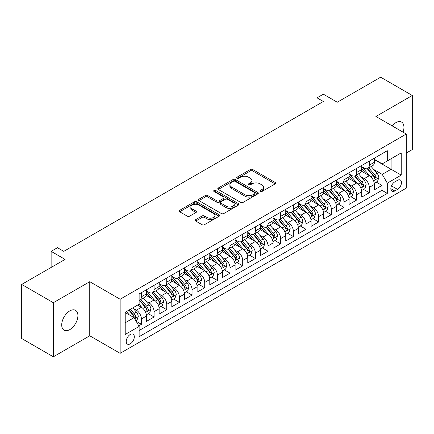 <?xml version="1.0" encoding="UTF-8"?>
<svg xmlns="http://www.w3.org/2000/svg" width="434" height="434" viewBox="0 0 434 434"><rect width="100%" height="100%" fill="white"/><g stroke="black" fill="none" stroke-linecap="round" stroke-linejoin="round"><path stroke-width="0.65" d="M260.21 191.508A1.231 0.711 0 0 0 261.952 191.508L275.156 183.886A1.758 1.014 0 0 0 275.671 183.17A1.758 1.014 0 0 0 275.156 182.448L252.783 169.537A1.758 1.014 0 0 0 250.299 169.537L237.094 177.159A1.231 0.711 0 0 0 236.736 177.663A1.231 0.711 0 0 0 237.094 178.162A1.231 0.711 0 0 0 238.836 178.162L240.544 177.175A5.626 3.25 0 0 1 248.498 177.175L250.364 178.255A5.626 3.25 0 0 1 252.008 180.549A5.626 3.25 0 0 1 250.364 182.844L248.655 183.832A1.231 0.711 0 0 0 248.291 184.336A1.231 0.711 0 0 0 248.655 184.835A1.231 0.711 0 0 0 250.391 184.835L252.1 183.848A5.626 3.25 0 0 1 260.053 183.848L261.919 184.927A5.626 3.25 0 0 1 263.568 187.222A5.626 3.25 0 0 1 261.919 189.517L260.21 190.504A1.231 0.711 0 0 0 259.852 191.009A1.231 0.711 0 0 0 260.21 191.508L260.21 190.504M69.814 329.607A11.458 6.618 120 0 0 77.301 319.511A11.458 6.618 120 0 0 75.543 310.326A11.458 6.618 120 0 0 69.814 310.896A11.458 6.618 120 0 0 62.328 320.992A11.458 6.618 120 0 0 64.086 330.176A11.458 6.618 120 0 0 69.814 329.607M403.04 132.158A11.458 6.618 120 0 0 401.569 122.1A11.458 6.618 120 0 0 395.841 122.665A11.458 6.618 120 0 0 392.124 125.855M130.271 343.826A5.729 3.309 120 0 0 134.014 338.78A5.729 3.309 120 0 0 133.135 334.185A5.729 3.309 120 0 0 130.271 334.473A5.729 3.309 120 0 0 126.527 339.518A5.729 3.309 120 0 0 127.406 344.113A5.729 3.309 120 0 0 130.271 343.826M195.739 219.62A1.758 1.014 0 0 0 195.224 220.336A1.758 1.014 0 0 0 195.739 221.052L202.016 224.676A1.758 1.014 0 0 0 204.501 224.676L219.17 216.208A1.758 1.014 0 0 0 219.68 215.492A1.758 1.014 0 0 0 219.17 214.776L196.797 201.859A1.758 1.014 0 0 0 194.313 201.859L179.649 210.327A1.758 1.014 0 0 0 179.133 211.043A1.758 1.014 0 0 0 179.649 211.759L187.228 216.137A1.758 1.014 0 0 0 189.712 216.137L195.989 212.514A1.758 1.014 0 0 0 196.504 211.797A1.758 1.014 0 0 0 195.989 211.081L192.229 208.911A4.703 2.712 0 0 1 190.851 206.991A4.703 2.712 0 0 1 193.754 204.485A4.703 2.712 0 0 1 198.881 205.07L213.604 213.571A4.703 2.712 0 0 1 214.982 215.492A4.703 2.712 0 0 1 212.08 217.998A4.703 2.712 0 0 1 206.958 217.412L204.501 215.996A1.758 1.014 0 0 0 202.016 215.996L195.739 219.62L195.739 221.052M406.284 153.039L412.3 149.567L412.3 95.475L380.645 77.198L337.283 102.234L323.357 94.194L317.026 97.845L323.357 101.502L63.798 251.357L57.467 247.7L51.136 251.357L51.136 267.436M53.355 302.71L53.355 356.802L89.757 335.786L89.757 281.693L53.355 302.71L21.7 284.433L65.067 259.396L51.136 251.357M89.757 281.693L120.142 299.238L406.284 134.03L406.284 188.128L120.142 353.33L120.142 299.238M412.3 95.475L375.898 116.486L406.284 134.03M240.669 202.363A1.758 1.014 0 0 0 243.154 202.363L257.818 193.895A1.758 1.014 0 0 0 258.333 193.179A1.758 1.014 0 0 0 257.818 192.457L235.45 179.546A1.758 1.014 0 0 0 232.96 179.546L218.297 188.009A1.758 1.014 0 0 0 217.781 188.73A1.758 1.014 0 0 0 218.297 189.446L240.669 202.363M214.499 191.774A1.231 0.711 0 0 1 215.752 191.947L215.752 190.488L238.494 203.617A1.758 1.014 0 0 1 239.009 204.333A1.758 1.014 0 0 1 238.494 205.054L223.83 213.517A1.758 1.014 0 0 1 221.34 213.517L198.973 200.606L198.973 199.168A1.758 1.014 0 0 0 198.457 199.884A1.758 1.014 0 0 0 198.973 200.606M198.973 199.168L205.249 195.544A1.758 1.014 0 0 1 207.734 195.544L216.805 200.785A1.758 1.014 0 0 0 219.289 200.785L223.456 198.381A1.758 1.014 0 0 0 223.971 197.66A1.758 1.014 0 0 0 223.456 196.944L214.011 191.492A1.231 0.711 0 0 1 213.647 190.987A1.231 0.711 0 0 1 214.407 190.331A1.231 0.711 0 0 1 215.752 190.488M53.355 356.802L21.7 338.525L21.7 284.433M138.788 325.825L141.413 324.312L136.157 321.274M133.167 308.368L136.347 310.201A7.161 4.134 60 0 1 141.413 318.974L146.475 316.05L146.475 321.388L154.075 316.999L148.314 313.673M145.829 301.055L149.008 302.894A7.161 4.134 60 0 1 154.075 311.666L159.137 308.742L159.137 314.075L166.737 309.692L160.976 306.366M158.491 293.747L161.67 295.581A7.161 4.134 60 0 1 166.737 304.353L171.799 301.429L171.799 306.767L179.394 302.379L173.633 299.053M171.153 286.435L174.332 288.274A7.161 4.134 60 0 1 179.394 297.046L184.461 294.122L184.461 299.455L192.056 295.071L186.294 291.746M183.815 279.127L186.994 280.961A7.161 4.134 60 0 1 192.056 289.733L197.123 286.809L197.123 292.147L204.718 287.758L198.956 284.433M196.477 271.814L199.656 273.653A7.161 4.134 60 0 1 204.718 282.425L209.785 279.501L209.785 284.834L217.38 280.451L211.618 277.125M209.134 264.507L212.313 266.34A7.161 4.134 60 0 1 217.38 275.113L222.447 272.189L222.447 277.527L230.042 273.138L224.28 269.812M221.796 257.199L224.975 259.033A7.161 4.134 60 0 1 230.042 267.805L235.103 264.881L235.103 270.214L242.704 265.83L236.942 262.505M234.458 249.886L237.637 251.72A7.161 4.134 60 0 1 242.704 260.492L247.765 257.568L247.765 262.906L255.366 258.523L249.604 255.192M247.12 242.579L250.299 244.413A7.161 4.134 60 0 1 255.366 253.185L260.427 250.261L260.427 255.599L268.028 251.21L262.266 247.885M259.782 235.266L262.961 237.105A7.161 4.134 60 0 1 268.028 245.872L273.089 242.948L273.089 248.286L280.684 243.903L274.923 240.577M272.443 227.958L275.623 229.792A7.161 4.134 60 0 1 280.684 238.564L285.751 235.64L285.751 240.978L293.346 236.59L287.585 233.264M285.105 220.646L288.284 222.485A7.161 4.134 60 0 1 293.346 231.257L298.413 228.333L298.413 233.666L306.008 229.282L300.247 225.957M297.767 213.338L300.946 215.172A7.161 4.134 60 0 1 306.008 223.944L311.075 221.02L311.075 226.358L318.67 221.969L312.909 218.644M310.424 206.025L313.603 207.864A7.161 4.134 60 0 1 318.67 216.637L323.737 213.712L323.737 219.045L331.332 214.662L325.571 211.336M323.086 198.718L326.265 200.551A7.161 4.134 60 0 1 331.332 209.324L336.393 206.4L336.393 211.738L343.994 207.349L338.232 204.023M335.748 191.405L338.927 193.244A7.161 4.134 60 0 1 343.994 202.016L349.055 199.092L349.055 204.425L356.656 200.041L350.894 196.716M348.41 184.097L351.589 185.931A7.161 4.134 60 0 1 356.656 194.703L361.717 191.779L361.717 197.117L369.312 192.734L369.312 187.396A7.161 4.134 -120 0 0 364.251 178.624L361.072 176.79M363.556 189.403L369.312 192.734M146.475 316.05A7.161 4.134 -120 0 0 141.413 307.277L137.616 305.086M159.137 308.742A7.161 4.134 -120 0 0 154.075 299.97L146.242 295.445M171.799 301.429A7.161 4.134 -120 0 0 166.737 292.657L158.904 288.138M184.461 294.122A7.161 4.134 -120 0 0 179.394 285.35L171.566 280.825M197.123 286.809A7.161 4.134 -120 0 0 192.056 278.037L184.228 273.518M209.785 279.501A7.161 4.134 -120 0 0 204.718 270.729L196.89 266.205M222.447 272.189A7.161 4.134 -120 0 0 217.38 263.416L209.551 258.897M235.103 264.881A7.161 4.134 -120 0 0 230.042 256.109L222.213 251.59M247.765 257.568A7.161 4.134 -120 0 0 242.704 248.796L234.87 244.277M260.427 250.261A7.161 4.134 -120 0 0 255.366 241.488L247.532 236.969M273.089 242.948A7.161 4.134 -120 0 0 268.028 234.181L260.194 229.657M285.751 235.64A7.161 4.134 -120 0 0 280.684 226.868L272.856 222.349M298.413 228.333A7.161 4.134 -120 0 0 293.346 219.561L285.518 215.036M311.075 221.02A7.161 4.134 -120 0 0 306.008 212.248L298.18 207.729M323.737 213.712A7.161 4.134 -120 0 0 318.67 204.94L310.842 200.416M336.393 206.4A7.161 4.134 -120 0 0 331.332 197.627L323.504 193.108M349.055 199.092A7.161 4.134 -120 0 0 343.994 190.32L336.16 185.801M361.717 191.779A7.161 4.134 -120 0 0 356.656 183.007L348.822 178.488M397.549 180.305L394.766 181.911A5.55 3.206 120 0 0 391.137 186.804A5.55 3.206 120 0 0 391.989 191.253A5.55 3.206 120 0 0 394.766 190.976L397.549 189.37A5.55 3.206 120 0 0 401.173 184.477A5.55 3.206 120 0 0 400.327 180.029A5.55 3.206 120 0 0 397.549 180.305M125.204 322.777L134.068 317.655L139.135 326.428L139.135 336.665L387.296 193.39L387.296 183.153L382.229 174.381L373.734 169.477M139.135 326.428L125.204 334.473L125.204 312.247L139.135 304.207L139.135 293.975L387.296 150.701L387.296 160.933L401.222 152.893L401.222 175.114L387.296 183.153M146.475 290.905L149.008 292.364A7.161 4.134 60 0 0 152.589 292.722L157.656 289.798A7.161 4.134 -120 0 0 159.137 286.516L159.137 282.425M159.137 283.592L161.67 285.057A7.161 4.134 60 0 0 165.251 285.409L170.318 282.485A7.161 4.134 -120 0 0 171.799 279.208L171.799 275.113M171.799 276.284L174.332 277.744A7.161 4.134 60 0 0 177.913 278.102L182.98 275.178A7.161 4.134 -120 0 0 184.461 271.896L184.461 267.805M184.461 268.971L186.994 270.436A7.161 4.134 60 0 0 190.575 270.789L195.636 267.865A7.161 4.134 -120 0 0 197.123 264.588L197.123 260.492M197.123 261.664L199.656 263.123A7.161 4.134 60 0 0 203.237 263.481L208.298 260.557A7.161 4.134 -120 0 0 209.785 257.275L209.785 253.185M209.785 254.351L212.313 255.816A7.161 4.134 60 0 0 215.899 256.168L220.96 253.244A7.161 4.134 -120 0 0 222.447 249.968L222.447 245.872M222.447 247.044L224.975 248.503A7.161 4.134 60 0 0 228.555 248.861L233.622 245.937A7.161 4.134 -120 0 0 235.103 242.66L235.103 238.564M235.103 239.736L237.637 241.196A7.161 4.134 60 0 0 241.217 241.548L246.284 238.624A7.161 4.134 -120 0 0 247.765 235.347L247.765 231.251M247.765 232.423L250.299 233.888A7.161 4.134 60 0 0 253.879 234.241L258.946 231.317A7.161 4.134 -120 0 0 260.427 228.04L260.427 223.944M260.427 225.116L262.961 226.575A7.161 4.134 60 0 0 266.541 226.933L271.608 224.009A7.161 4.134 -120 0 0 273.089 220.727L273.089 216.637M273.089 217.803L275.623 219.268A7.161 4.134 60 0 0 279.203 219.62L284.265 216.696A7.161 4.134 -120 0 0 285.751 213.419L285.751 209.324M285.751 210.495L288.284 211.955A7.161 4.134 60 0 0 291.865 212.313L296.927 209.389A7.161 4.134 -120 0 0 298.413 206.107L298.413 202.016M298.413 203.183L300.946 204.647A7.161 4.134 60 0 0 304.527 205L309.588 202.076A7.161 4.134 -120 0 0 311.075 198.799L311.075 194.703M311.075 195.875L313.603 197.334A7.161 4.134 60 0 0 317.189 197.692L322.25 194.768A7.161 4.134 -120 0 0 323.737 191.486L323.737 187.396M323.737 188.562L326.265 190.027A7.161 4.134 60 0 0 329.845 190.38L334.912 187.455A7.161 4.134 -120 0 0 336.393 184.179L336.393 180.083M336.393 181.255L338.927 182.714A7.161 4.134 60 0 0 342.507 183.072L347.574 180.148A7.161 4.134 -120 0 0 349.055 176.866L349.055 172.775M349.055 173.947L351.589 175.407A7.161 4.134 60 0 0 355.169 175.759L360.236 172.835A7.161 4.134 -120 0 0 361.717 169.558L361.717 165.463M139.135 330.524L381.974 190.32L381.974 185.421L374.379 189.81L374.379 184.472A7.161 4.134 -120 0 0 369.312 175.699L361.484 171.18M361.717 166.634L364.251 168.099A7.161 4.134 -120 0 0 367.831 168.452A7.161 4.134 -120 0 0 369.312 165.175L369.312 161.079M367.831 168.452L372.898 165.528A7.161 4.134 -120 0 0 374.379 162.251L374.379 158.155M141.413 292.657L141.413 296.753A7.161 4.134 60 0 1 139.927 300.03A7.161 4.134 60 0 1 139.135 300.317M139.927 300.03L144.994 297.106A7.161 4.134 -120 0 0 146.475 293.829L146.475 289.733M154.075 285.35L154.075 289.44A7.161 4.134 60 0 1 152.589 292.722M166.737 278.037L166.737 282.133A7.161 4.134 60 0 1 165.251 285.409M179.394 270.729L179.394 274.82A7.161 4.134 60 0 1 177.913 278.102M192.056 263.416L192.056 267.512A7.161 4.134 60 0 1 190.575 270.789M204.718 256.109L204.718 260.199A7.161 4.134 60 0 1 203.237 263.481M217.38 248.796L217.38 252.892A7.161 4.134 60 0 1 215.899 256.168M230.042 241.488L230.042 245.579A7.161 4.134 60 0 1 228.555 248.861M242.704 234.176L242.704 238.271A7.161 4.134 60 0 1 241.217 241.548M255.366 226.868L255.366 230.964A7.161 4.134 60 0 1 253.879 234.241M268.028 219.561L268.028 223.651A7.161 4.134 60 0 1 266.541 226.933M280.684 212.248L280.684 216.344A7.161 4.134 60 0 1 279.203 219.62M293.346 204.94L293.346 209.031A7.161 4.134 60 0 1 291.865 212.313M306.008 197.627L306.008 201.723A7.161 4.134 60 0 1 304.527 205M318.67 190.32L318.67 194.41A7.161 4.134 60 0 1 317.189 197.692M331.332 183.007L331.332 187.103A7.161 4.134 60 0 1 329.845 190.38M343.994 175.699L343.994 179.79A7.161 4.134 60 0 1 342.507 183.072M356.656 168.387L356.656 172.482A7.161 4.134 60 0 1 355.169 175.759M356.656 194.703L356.656 200.041M343.994 202.016L343.994 207.349M331.332 209.324L331.332 214.662M318.67 216.637L318.67 221.969M306.008 223.944L306.008 229.282M293.346 231.257L293.346 236.59M280.684 238.564L280.684 243.903M268.028 245.872L268.028 251.21M255.366 253.185L255.366 258.523M242.704 260.492L242.704 265.83M230.042 267.805L230.042 273.138M217.38 275.113L217.38 280.451M204.718 282.425L204.718 287.758M192.056 289.733L192.056 295.071M179.394 297.046L179.394 302.379M166.737 304.353L166.737 309.692M154.075 311.666L154.075 316.999M141.413 318.974L141.413 324.312M134.068 317.655L125.204 312.54M382.229 174.381L391.094 169.265L391.094 158.741L401.222 152.893M374.379 159.62L401.222 175.114M374.379 159.327L382.229 163.857L387.296 160.933M89.757 335.786L120.142 353.33M317.026 97.845L317.026 105.158M376.213 182.096L381.974 185.421M381.974 190.32L387.296 193.39M260.704 191.682L261.919 190.982A5.626 3.25 0 0 0 263.568 188.681L263.568 187.222M252.008 180.549L252.008 182.009A5.626 3.25 0 0 1 250.364 184.309L249.143 185.009M275.134 183.897L252.783 170.996A1.758 1.014 0 0 0 250.299 170.996L237.588 178.336M257.796 193.906L235.45 181.005A1.758 1.014 0 0 0 232.96 181.005L218.318 189.457M254.709 193.678A1.231 0.711 0 0 0 255.073 193.179A1.231 0.711 0 0 0 254.709 192.674L235.076 181.336A1.231 0.711 0 0 0 233.335 181.336L231.534 182.378A5.626 3.25 0 0 0 229.884 184.672A5.626 3.25 0 0 0 231.534 186.973L244.955 194.72A5.626 3.25 0 0 0 252.908 194.72L254.709 193.678L254.709 195.143A1.231 0.711 0 0 0 255.073 194.638L255.073 193.179M229.884 184.672L229.884 186.137A5.626 3.25 0 0 0 231.534 188.432L231.534 186.973M254.709 195.143L252.908 196.184A5.626 3.25 0 0 1 244.955 196.184L231.534 188.432M198.994 200.617L205.249 197.009L205.249 195.544M223.971 197.66L223.971 199.125A1.758 1.014 0 0 1 223.456 199.841L219.289 202.244A1.758 1.014 0 0 1 216.805 202.244L207.734 197.009A1.758 1.014 0 0 0 205.249 197.009M215.752 191.947L238.467 205.065M226.222 206.221A4.703 2.712 0 0 0 231.344 206.806A4.703 2.712 0 0 0 234.246 204.3A4.703 2.712 0 0 0 232.868 202.38L227.682 199.385A1.758 1.014 0 0 0 225.197 199.385L221.031 201.788A1.758 1.014 0 0 0 220.515 202.504A1.758 1.014 0 0 0 221.031 203.221L226.222 206.221L226.222 207.68A4.703 2.712 0 0 0 231.344 208.271A4.703 2.712 0 0 0 234.246 205.759L234.246 204.3M220.515 202.504L220.515 203.969A1.758 1.014 0 0 0 221.031 204.685L221.031 203.221M226.222 207.68L221.031 204.685M214.982 215.492L214.982 216.957A4.703 2.712 0 0 1 212.08 219.463A4.703 2.712 0 0 1 206.958 218.872L204.501 217.456A1.758 1.014 0 0 0 202.016 217.456L195.767 221.069M190.851 206.991L190.851 208.45A4.703 2.712 0 0 0 192.229 210.371L192.229 208.911M195.989 211.081L195.989 212.514L192.229 210.371M219.143 216.224L196.797 203.324A1.758 1.014 0 0 0 194.313 203.324L179.671 211.776M374.271 183.219L377.547 181.325L378.811 177.674A4.747 2.74 -120 0 0 376.962 173.215L371.178 166.52M370.018 176.161L363.16 168.218A13.698 7.91 -120 0 0 361.717 166.716M366.258 173.931L362.417 169.488A11.371 6.564 -120 0 0 361.717 168.728M367.186 168.707L373.039 175.482A4.747 2.74 60 0 1 374.732 178.754L375.074 179.313L375.714 179.226L376.251 177.875A4.747 2.74 -120 0 0 374.558 174.604L368.77 167.909M367.533 168.598L373.815 175.878A2.42 1.394 60 0 1 374.428 176.822L376.251 177.875M361.614 190.526L364.885 188.638L366.15 184.982A4.747 2.74 -120 0 0 364.3 180.528L358.517 173.828M357.356 183.474L350.498 175.531A13.698 7.91 -120 0 0 349.055 174.023M353.596 181.244L349.755 176.801A11.371 6.564 -120 0 0 349.055 176.036M354.524 176.02L360.377 182.795A4.747 2.74 60 0 1 362.07 186.061L362.412 186.625L363.052 186.533L363.589 185.182A4.747 2.74 -120 0 0 361.896 181.917L356.113 175.217M354.871 175.906L361.159 183.186A2.42 1.394 60 0 1 361.766 184.135L363.589 185.182M348.952 197.839L352.224 195.946L353.488 192.295A4.747 2.74 -120 0 0 351.638 187.835L345.855 181.141M344.694 190.781L337.836 182.839A13.698 7.91 -120 0 0 336.393 181.331M340.934 188.551L337.099 184.108A11.371 6.564 -120 0 0 336.393 183.349M341.862 183.327L347.715 190.103A4.747 2.74 60 0 1 349.408 193.374L349.75 193.933L350.395 193.846L350.927 192.495A4.747 2.74 -120 0 0 349.234 189.224L343.451 182.53M342.209 183.219L348.497 190.499A2.42 1.394 60 0 1 349.104 191.443L350.927 192.495M336.29 205.146L339.562 203.258L340.826 199.602A4.747 2.74 -120 0 0 338.981 195.148L333.193 188.448M332.037 198.094L325.174 190.146A13.698 7.91 -120 0 0 323.737 188.644M328.272 195.864L324.437 191.421A11.371 6.564 -120 0 0 323.737 190.656M329.205 190.64L335.053 197.416A4.747 2.74 60 0 1 336.746 200.682L337.093 201.246L337.733 201.154L338.265 199.803A4.747 2.74 -120 0 0 336.572 196.537L330.789 189.837M329.547 190.526L335.835 197.806A2.42 1.394 60 0 1 336.442 198.75L338.265 199.803M323.628 212.454L326.9 210.566L328.164 206.909A4.747 2.74 -120 0 0 326.319 202.456L320.531 195.761M319.375 205.401L312.513 197.459A13.698 7.91 -120 0 0 311.075 195.951M315.61 203.172L311.775 198.729A11.371 6.564 -120 0 0 311.075 197.964M316.543 197.947L322.391 204.723A4.747 2.74 60 0 1 324.084 207.989L324.431 208.553L325.071 208.466L325.603 207.116A4.747 2.74 -120 0 0 323.91 203.844L318.127 197.15M316.885 197.839L323.173 205.119A2.42 1.394 60 0 1 323.78 206.063L325.603 207.116M310.966 219.767L314.238 217.879L315.502 214.222A4.747 2.74 -120 0 0 313.657 209.768L307.869 203.069M306.713 212.714L299.851 204.767A13.698 7.91 -120 0 0 298.413 203.264M302.948 210.485L299.113 206.042A11.371 6.564 -120 0 0 298.413 205.277M303.881 205.26L309.73 212.031A4.747 2.74 60 0 1 311.422 215.302L311.769 215.866L312.409 215.774L312.941 214.423A4.747 2.74 -120 0 0 311.249 211.157L305.465 204.457M304.223 205.146L310.511 212.427A2.42 1.394 60 0 1 311.118 213.371L312.941 214.423M298.304 227.074L301.576 225.186L302.845 221.53A4.747 2.74 -120 0 0 300.995 217.076L295.212 210.381M294.051 220.022L287.189 212.08A13.698 7.91 -120 0 0 285.751 210.571M290.286 217.792L286.451 213.349A11.371 6.564 -120 0 0 285.751 212.584M291.219 212.568L297.068 219.344A4.747 2.74 60 0 1 298.76 222.609L299.107 223.174L299.748 223.081L300.279 221.736A4.747 2.74 -120 0 0 298.592 218.465L292.804 211.77M291.561 212.459L297.849 219.74A2.42 1.394 60 0 1 298.462 220.684L300.279 221.736M285.643 234.387L288.914 232.499L290.183 228.843A4.747 2.74 -120 0 0 288.333 224.389L282.55 217.689M281.389 227.329L274.527 219.387A13.698 7.91 -120 0 0 273.089 217.884M277.63 225.105L273.789 220.662A11.371 6.564 -120 0 0 273.089 219.897M278.557 219.881L284.411 226.651A4.747 2.74 60 0 1 286.098 229.922L286.445 230.487L287.086 230.394L287.617 229.043A4.747 2.74 -120 0 0 285.93 225.778L280.142 219.078M278.899 219.767L285.187 227.047A2.42 1.394 60 0 1 285.8 227.991L287.617 229.043M272.981 241.695L276.257 239.807L277.521 236.15A4.747 2.74 -120 0 0 275.671 231.696L269.888 224.996M268.727 234.642L261.87 226.7A13.698 7.91 -120 0 0 260.427 225.192M264.968 232.412L261.127 227.969A11.371 6.564 -120 0 0 260.427 227.204M265.896 227.188L271.749 233.964A4.747 2.74 60 0 1 273.442 237.23L273.783 237.794L274.424 237.702L274.961 236.356A4.747 2.74 -120 0 0 273.268 233.085L267.48 226.385M266.243 227.08L272.53 234.355A2.42 1.394 60 0 1 273.138 235.304L274.961 236.356M260.324 249.007L263.595 247.12L264.859 243.463A4.747 2.74 -120 0 0 263.009 239.004L257.226 232.309M256.065 241.95L249.208 234.007A13.698 7.91 -120 0 0 247.765 232.505M252.306 239.72L248.465 235.277A11.371 6.564 -120 0 0 247.765 234.517M253.234 234.496L259.087 241.271A4.747 2.74 60 0 1 260.78 244.543L261.122 245.101L261.762 245.015L262.299 243.664A4.747 2.74 -120 0 0 260.606 240.398L254.823 233.698M253.581 234.387L259.868 241.667A2.42 1.394 60 0 1 260.476 242.611L262.299 243.664M247.662 256.315L250.933 254.427L252.197 250.771A4.747 2.74 -120 0 0 250.347 246.317L244.564 239.617M243.403 249.262L236.546 241.32A13.698 7.91 -120 0 0 235.103 239.812M239.644 247.033L235.808 242.59A11.371 6.564 -120 0 0 235.103 241.825M240.572 241.809L246.425 248.584A4.747 2.74 60 0 1 248.118 251.85L248.46 252.414L249.105 252.322L249.637 250.971A4.747 2.74 -120 0 0 247.944 247.706L242.161 241.006M240.919 241.695L247.206 248.975A2.42 1.394 60 0 1 247.814 249.924L249.637 250.971M235 263.628L238.271 261.735L239.535 258.084A4.747 2.74 -120 0 0 237.691 253.624L231.902 246.93M230.747 256.57L223.884 248.628A13.698 7.91 -120 0 0 222.447 247.12M226.982 254.34L223.147 249.897A11.371 6.564 -120 0 0 222.447 249.138M227.915 249.116L233.763 255.892A4.747 2.74 60 0 1 235.456 259.163L235.803 259.722L236.443 259.635L236.975 258.284A4.747 2.74 -120 0 0 235.282 255.013L229.499 248.319M228.257 249.007L234.544 256.288A2.42 1.394 60 0 1 235.152 257.232L236.975 258.284M222.338 270.935L225.609 269.047L226.873 265.391A4.747 2.74 -120 0 0 225.029 260.937L219.241 254.237M218.085 263.883L211.222 255.935A13.698 7.91 -120 0 0 209.785 254.433M214.32 261.653L210.485 257.21A11.371 6.564 -120 0 0 209.785 256.445M215.253 256.429L221.101 263.205A4.747 2.74 60 0 1 222.794 266.471L223.141 267.035L223.781 266.943L224.313 265.592A4.747 2.74 -120 0 0 222.62 262.326L216.837 255.626M215.595 256.315L221.882 263.595A2.42 1.394 60 0 1 222.49 264.539L224.313 265.592M209.676 278.248L212.948 276.355L214.212 272.704A4.747 2.74 -120 0 0 212.367 268.245L206.579 261.55M205.423 271.19L198.56 263.248A13.698 7.91 -120 0 0 197.123 261.74M201.658 268.961L197.823 264.518A11.371 6.564 -120 0 0 197.123 263.753M202.591 263.736L208.439 270.512A4.747 2.74 60 0 1 210.132 273.783L210.479 274.342L211.119 274.255L211.651 272.905A4.747 2.74 -120 0 0 209.958 269.633L204.175 262.939M202.933 263.628L209.221 270.908A2.42 1.394 60 0 1 209.828 271.852L211.651 272.905M197.014 285.556L200.286 283.668L201.555 280.011A4.747 2.74 -120 0 0 199.705 275.557L193.922 268.858M192.761 278.503L185.898 270.556A13.698 7.91 -120 0 0 184.461 269.053M188.996 276.274L185.161 271.83A11.371 6.564 -120 0 0 184.461 271.066M189.929 271.049L195.777 277.82A4.747 2.74 60 0 1 197.47 281.091L197.817 281.655L198.457 281.563L198.989 280.212A4.747 2.74 -120 0 0 197.302 276.946L191.513 270.246M190.271 270.935L196.559 278.216A2.42 1.394 60 0 1 197.172 279.16L198.989 280.212M184.352 292.863L187.624 290.975L188.893 287.319A4.747 2.74 -120 0 0 187.043 282.865L181.26 276.17M180.099 285.811L173.237 277.869A13.698 7.91 -120 0 0 171.799 276.36M176.34 283.581L172.499 279.138A11.371 6.564 -120 0 0 171.799 278.373M177.267 278.357L183.121 285.133A4.747 2.74 60 0 1 184.808 288.398L185.155 288.963L185.795 288.87L186.332 287.525A4.747 2.74 -120 0 0 184.64 284.254L178.851 277.559M177.609 278.248L183.897 285.529A2.42 1.394 60 0 1 184.51 286.473L186.332 287.525M171.69 300.176L174.967 298.288L176.231 294.632A4.747 2.74 -120 0 0 174.381 290.178L168.598 283.478M167.437 293.118L160.58 285.176A13.698 7.91 -120 0 0 159.137 283.673M163.678 290.894L159.837 286.451A11.371 6.564 -120 0 0 159.137 285.686M164.605 285.67L170.459 292.44A4.747 2.74 60 0 1 172.152 295.711L172.493 296.276L173.133 296.183L173.671 294.832A4.747 2.74 -120 0 0 171.978 291.567L166.189 284.867M164.953 285.556L171.24 292.836A2.42 1.394 60 0 1 171.848 293.78L173.671 294.832M159.034 307.484L162.305 305.596L163.569 301.939A4.747 2.74 -120 0 0 161.719 297.485L155.936 290.785M154.775 300.431L147.918 292.489A13.698 7.91 -120 0 0 146.475 290.981M151.016 298.201L147.175 293.758A11.371 6.564 -120 0 0 146.475 292.993M151.943 292.977L157.797 299.753A4.747 2.74 60 0 1 159.49 303.019L159.831 303.583L160.477 303.491L161.009 302.145A4.747 2.74 -120 0 0 159.316 298.874L153.533 292.174M152.291 292.869L158.578 300.144A2.42 1.394 60 0 1 159.186 301.093L161.009 302.145M146.372 314.796L149.643 312.909L150.907 309.252A4.747 2.74 -120 0 0 149.057 304.798L143.274 298.098M142.113 307.739L139.086 304.234M138.354 305.509L137.86 304.939M139.281 300.285L145.135 307.06A4.747 2.74 60 0 1 146.828 310.332L147.169 310.89L147.815 310.804L148.347 309.453A4.747 2.74 -120 0 0 146.654 306.187L140.871 299.487M139.629 300.176L145.916 307.456A2.42 1.394 60 0 1 146.524 308.4L148.347 309.453M135.907 320.84L136.981 320.216L138.245 316.56A4.747 2.74 -120 0 0 136.401 312.106L132.755 307.89M129.359 314.938L126.424 311.541M125.692 312.822L125.204 312.258M128.833 310.153L132.473 314.373A4.747 2.74 60 0 1 134.166 317.639L134.513 318.203L135.153 318.111L135.685 316.766A4.747 2.74 -120 0 0 133.992 313.494L130.352 309.279M129.126 309.984L133.254 314.764A2.42 1.394 60 0 1 133.862 315.713L135.685 316.766M136.347 310.201L141.413 307.277M149.008 302.894L154.075 299.97M161.67 295.581L166.737 292.657M174.332 288.274L179.394 285.35M186.994 280.961L192.056 278.037M199.656 273.653L204.718 270.729M212.313 266.34L217.38 263.416M224.975 259.033L230.042 256.109M237.637 251.72L242.704 248.796M250.299 244.413L255.366 241.488M262.961 237.105L268.028 234.181M275.623 229.792L280.684 226.868M288.284 222.485L293.346 219.561M300.946 215.172L306.008 212.248M313.603 207.864L318.67 204.94M326.265 200.551L331.332 197.627M338.927 193.244L343.994 190.32M351.589 185.931L356.656 183.007M364.251 178.624L369.312 175.699M369.312 165.175L374.379 162.251M141.413 296.753L146.475 293.829M154.075 289.44L159.137 286.516M166.737 282.133L171.799 279.208M179.394 274.82L184.461 271.896M192.056 267.512L197.123 264.588M204.718 260.199L209.785 257.275M217.38 252.892L222.447 249.968M230.042 245.579L235.103 242.66M242.704 238.271L247.765 235.347M255.366 230.964L260.427 228.04M268.028 223.651L273.089 220.727M280.684 216.344L285.751 213.419M293.346 209.031L298.413 206.107M306.008 201.723L311.075 198.799M318.67 194.41L323.737 191.486M331.332 187.103L336.393 184.179M343.994 179.79L349.055 176.866M356.656 172.482L361.717 169.558M369.312 187.396L374.379 184.472M391.479 185.866L397.549 189.37M390.839 188.709L394.766 190.976M261.919 190.982L261.919 189.517M248.655 184.835L248.655 183.832M250.364 184.309L250.364 182.844M237.094 178.162L237.094 177.159M250.299 170.996L250.299 169.537M252.783 170.996L252.783 169.537M275.156 183.886L275.156 182.448M218.297 189.446L218.297 188.009M232.96 181.005L232.96 179.546M235.45 181.005L235.45 179.546M257.818 193.895L257.818 192.457M244.955 196.184L244.955 194.72M252.908 196.184L252.908 194.72M207.734 197.009L207.734 195.544M216.805 202.244L216.805 200.785M219.289 202.244L219.289 200.785M223.456 199.841L223.456 198.381M238.494 205.054L238.494 203.617M202.016 217.456L202.016 215.996M204.501 217.456L204.501 215.996M206.958 218.872L206.958 217.412M179.649 211.759L179.649 210.327M194.313 203.324L194.313 201.859M196.797 203.324L196.797 201.859M219.17 216.208L219.17 214.776M373.549 180.783L378.779 177.766M363.16 168.218L363.811 167.844M374.558 174.604L376.962 173.215M370.777 176.79L373.039 175.482M360.887 188.096L366.117 185.074M350.498 175.531L351.149 175.152M361.896 181.917L364.3 180.528M358.115 184.097L360.377 182.795M348.225 195.403L353.455 192.381M337.836 182.839L338.487 182.464M349.234 189.224L351.638 187.835M345.453 191.41L347.715 190.103M335.563 202.716L340.793 199.694M325.174 190.146L325.825 189.772M336.572 196.537L338.981 195.148M332.791 198.718L335.053 197.416M322.907 210.023L328.137 207.002M312.513 197.459L313.164 197.079M323.91 203.844L326.319 202.456M320.129 206.031L322.391 204.723M310.245 217.331L315.475 214.315M299.851 204.767L300.502 204.392M311.249 211.157L313.657 209.768M307.467 213.338L309.73 212.031M297.583 224.644L302.813 221.622M287.189 212.08L287.845 211.7M298.592 218.465L300.995 217.076M294.805 220.651L297.068 219.344M284.921 231.951L290.151 228.935M274.527 219.387L275.183 219.013M285.93 225.778L288.333 224.389M282.143 227.958L284.411 226.651M272.259 239.264L277.489 236.242M261.87 226.7L262.521 226.32M273.268 233.085L275.671 231.696M269.487 235.271L271.749 233.964M259.597 246.572L264.827 243.555M249.208 234.007L249.859 233.633M260.606 240.398L263.009 239.004M256.825 242.579L259.087 241.271M246.935 253.885L252.165 250.863M236.546 241.32L237.197 240.941M247.944 247.706L250.347 246.317M244.163 249.886L246.425 248.584M234.273 261.192L239.503 258.176M223.884 248.628L224.535 248.253M235.282 255.013L237.691 253.624M231.501 257.199L233.763 255.892M221.617 268.505L226.846 265.483M211.222 255.935L211.873 255.561M222.62 262.326L225.029 260.937M218.839 264.507L221.101 263.205M208.955 275.812L214.184 272.791M198.56 263.248L199.211 262.874M209.958 269.633L212.367 268.245M206.177 271.82L208.439 270.512M196.293 283.12L201.522 280.104M185.898 270.556L186.555 270.181M197.302 276.946L199.705 275.557M193.515 279.127L195.777 277.82M183.631 290.433L188.861 287.411M173.237 277.869L173.893 277.489M184.64 284.254L187.043 282.865M180.853 286.44L183.121 285.133M170.969 297.74L176.199 294.724M160.58 285.176L161.231 284.802M171.978 291.567L174.381 290.178M168.197 293.747L170.459 292.44M158.307 305.053L163.537 302.031M147.918 292.489L148.569 292.109M159.316 298.874L161.719 297.485M155.535 301.06L157.797 299.753M145.645 312.361L150.875 309.344M146.654 306.187L149.057 304.798M142.873 308.368L145.135 307.06M134.67 318.697L138.213 316.652M133.992 313.494L136.401 312.106M130.428 315.556L132.473 314.373"/></g></svg>
